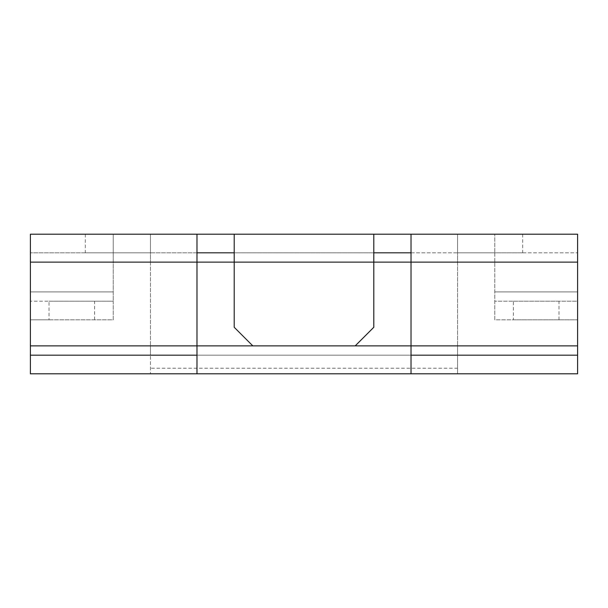<?xml version="1.0" encoding="UTF-8"?>
<svg xmlns="http://www.w3.org/2000/svg" width="608" height="608" viewBox="0 0 608 608"><rect width="100%" height="100%" fill="white"/><g stroke="black" fill="none" stroke-linecap="round" stroke-linejoin="round"><path stroke-width="0.46" stroke-dasharray="3.04 2.28" d="M558.988 319.823L558.988 301.211L577.6 301.211L577.6 262.124L411.023 262.124L411.023 373.798L577.6 373.798L577.6 252.814L577.6 319.823L577.6 301.211L494.775 301.211L513.388 301.211L513.388 319.823L494.775 319.823L494.775 262.124L494.775 319.823L577.6 319.823L513.388 319.823M457.55 252.814L457.55 234.202L457.55 252.814L494.775 252.814L494.775 262.124L577.6 262.124L577.6 234.202L30.4 234.202L30.4 373.798L196.977 373.798L196.977 262.124L30.4 262.124L113.225 262.124L113.225 234.202L113.225 252.814L30.4 252.814L196.977 252.814L196.977 262.124L150.45 262.124L150.45 345.876L150.45 252.814L85.302 252.814L150.45 252.814L150.45 234.202L150.45 262.124L457.55 262.124L457.55 345.876L457.55 252.814L522.698 252.814L113.225 252.814L113.225 301.211L30.4 301.211L49.012 301.211L49.012 319.823L30.4 319.823L30.4 291.901L30.4 319.823L113.225 319.823L113.225 301.211L49.012 301.211M457.55 234.202L457.55 262.124L411.023 262.124L411.023 234.202M355.186 345.876L252.814 345.876L355.186 345.876L373.798 327.264L373.798 262.124L234.202 262.124L234.202 234.202M373.798 234.202L373.798 262.124L234.202 262.124L234.202 327.264L252.814 345.876M373.798 252.814L234.202 252.814M411.023 252.814L577.6 252.814L494.775 252.814L494.775 234.202L494.775 262.124L577.6 262.124M196.977 355.186L30.4 355.186M577.6 355.186L411.023 355.186M49.012 319.823L113.225 319.823L113.225 262.124L30.4 262.124M94.612 319.823L94.612 301.211M558.988 301.211L513.388 301.211M30.4 345.876L196.977 345.876L150.45 345.876L150.45 373.798L150.45 355.186L457.55 355.186L150.45 355.186L150.45 345.876L457.55 345.876L457.55 373.798L411.023 373.798M196.977 373.798L457.55 373.798L457.55 368.212L150.45 368.212M457.55 368.212L457.55 345.876L411.023 345.876L577.6 345.876M196.977 252.814L196.977 234.202M522.698 234.202L522.698 252.814M150.45 234.202L150.45 252.814M113.225 291.901L30.4 291.901L113.225 291.901M577.6 291.901L494.775 291.901L577.6 291.901M85.302 234.202L85.302 252.814"/><path stroke-width="0.91" d="M234.202 234.202L373.798 234.202L373.798 327.264L355.186 345.876L252.814 345.876L234.202 327.264L234.202 234.202L30.4 234.202L30.4 373.798L196.977 373.798L196.977 345.876L30.4 345.876M196.977 234.202L196.977 345.876L252.814 345.876M355.186 345.876L411.023 345.876L411.023 234.202L577.6 234.202L577.6 345.876L411.023 345.876L411.023 373.798L196.977 373.798M411.023 373.798L577.6 373.798L577.6 345.876M373.798 234.202L411.023 234.202M234.202 252.814L196.977 252.814M411.023 252.814L373.798 252.814M196.977 355.186L30.4 355.186M577.6 355.186L411.023 355.186M577.6 262.124L30.4 262.124"/></g></svg>
